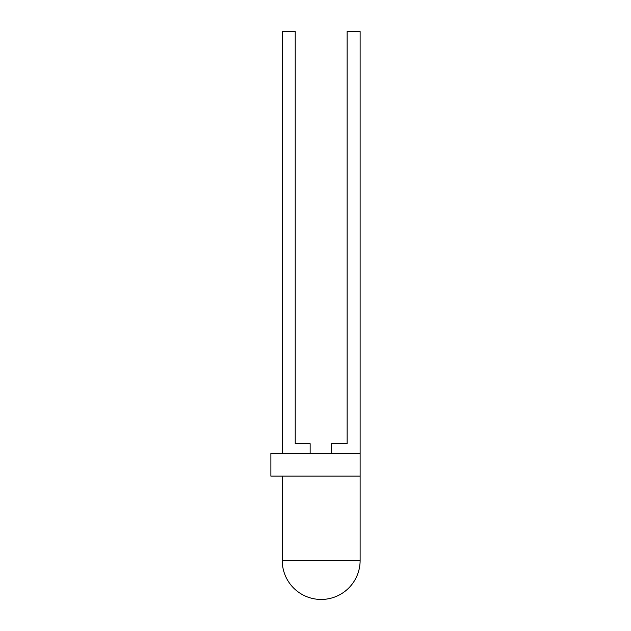 <?xml version="1.0" encoding="UTF-8"?>
<svg xmlns="http://www.w3.org/2000/svg" width="631" height="631" viewBox="0 0 631 631"><rect width="100%" height="100%" fill="white"/><g stroke="black" fill="none" stroke-linecap="round" stroke-linejoin="round"><path stroke-width="0.95" d="M360.12 476.137L270.88 476.137L270.88 453.421L360.12 453.421L360.12 560.509A38.941 38.941 0 0 1 321.179 599.45A38.941 38.941 0 0 1 282.238 560.509L282.238 476.137M360.12 453.421L360.12 31.55L347.137 31.55L347.137 443.68L331.567 443.68L331.567 453.421M282.238 453.421L282.238 31.55L295.221 31.55L295.221 443.68L310.144 443.68L310.144 453.421M360.12 560.509L282.238 560.509"/></g></svg>
